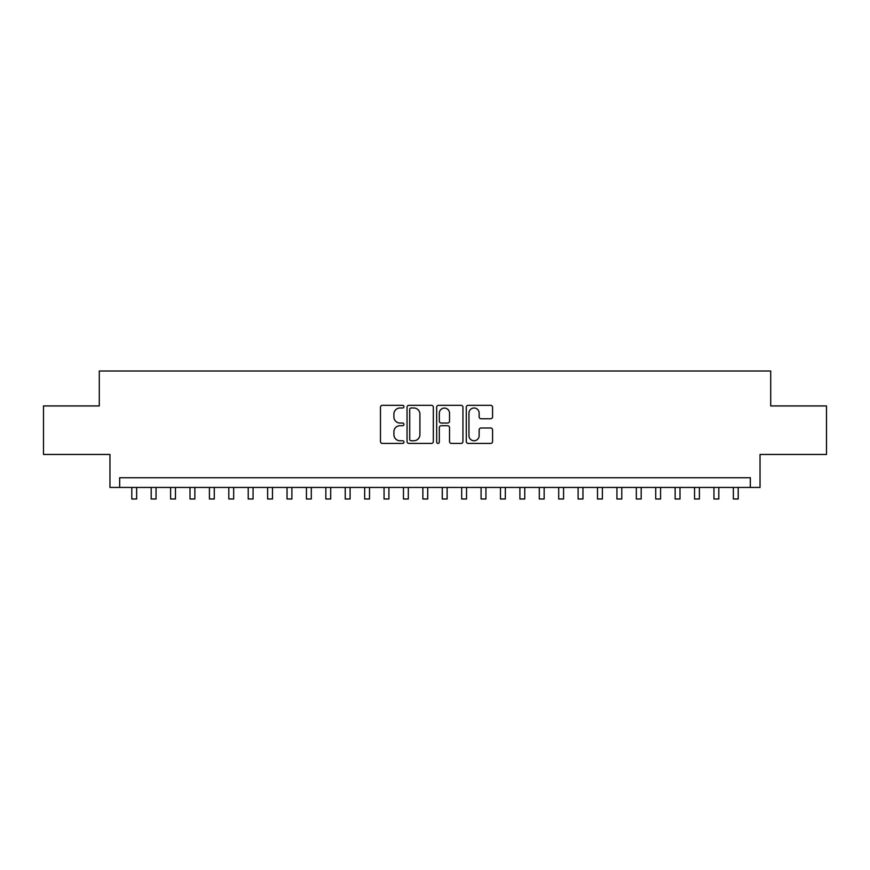 <?xml version="1.0" encoding="UTF-8"?>
<svg xmlns="http://www.w3.org/2000/svg" width="870" height="870" viewBox="0 0 870 870"><rect width="100%" height="100%" fill="white"/><g stroke="black" fill="none" stroke-linecap="round" stroke-linejoin="round"><path stroke-width="1.3" d="M403.952 406.66A1.338 1.338 0 0 0 402.614 405.333L382.376 405.333A1.903 1.903 0 0 0 380.473 407.236L380.473 441.514A1.903 1.903 0 0 0 382.376 443.428L402.614 443.428A1.338 1.338 0 0 0 403.952 442.09A1.338 1.338 0 0 0 402.614 440.753L400.004 440.753A6.09 6.09 0 0 1 393.903 434.663L393.903 431.803A6.09 6.09 0 0 1 400.004 425.713L402.614 425.713A1.338 1.338 0 0 0 403.952 424.375A1.338 1.338 0 0 0 402.614 423.037L400.004 423.037A6.09 6.09 0 0 1 393.903 416.947L393.903 414.087A6.09 6.09 0 0 1 400.004 407.997L402.614 407.997A1.338 1.338 0 0 0 403.952 406.66M490.669 418.753A1.903 1.903 0 0 0 492.572 416.85L492.572 407.236A1.903 1.903 0 0 0 490.669 405.333L468.19 405.333A1.903 1.903 0 0 0 466.287 407.236L466.287 441.514A1.903 1.903 0 0 0 468.19 443.428L490.669 443.428A1.903 1.903 0 0 0 492.572 441.514L492.572 429.9A1.903 1.903 0 0 0 490.669 427.996L481.045 427.996A1.903 1.903 0 0 0 479.142 429.9L479.142 435.663A5.1 5.1 0 0 1 474.052 440.753A5.1 5.1 0 0 1 468.952 435.663L468.952 413.087A5.1 5.1 0 0 1 474.052 407.997A5.1 5.1 0 0 1 479.142 413.087L479.142 416.85A1.903 1.903 0 0 0 481.045 418.753L490.669 418.753M750.332 487.439L760.032 487.439L760.032 454.455L826.5 454.455L826.5 405.942L770.711 405.942L770.711 371.012L99.289 371.012L99.289 405.942L43.5 405.942L43.5 454.455L109.968 454.455L109.968 487.439L750.332 487.439L750.332 477.739L119.668 477.739L119.668 487.439M433.336 407.236A1.903 1.903 0 0 0 431.433 405.333L408.954 405.333A1.903 1.903 0 0 0 407.051 407.236L407.051 441.514A1.903 1.903 0 0 0 408.954 443.428L431.433 443.428A1.903 1.903 0 0 0 433.336 441.514L433.336 407.236M438.567 405.333L461.046 405.333A1.903 1.903 0 0 1 462.949 407.236L462.949 441.514A1.903 1.903 0 0 1 461.046 443.428L451.432 443.428A1.903 1.903 0 0 1 449.529 441.514L449.529 427.616A1.903 1.903 0 0 0 447.615 425.713L441.242 425.713A1.903 1.903 0 0 0 439.328 427.616L439.328 442.09A1.338 1.338 0 0 1 438.001 443.428A1.338 1.338 0 0 1 436.664 442.09L436.664 407.236A1.903 1.903 0 0 1 438.567 405.333M411.042 407.997A1.338 1.338 0 0 0 409.716 409.324L409.716 439.426A1.338 1.338 0 0 0 411.042 440.753L413.805 440.753A6.09 6.09 0 0 0 419.905 434.663L419.905 414.087A6.09 6.09 0 0 0 413.805 407.997L411.042 407.997M449.529 413.185A5.1 5.1 0 0 0 444.429 408.095A5.1 5.1 0 0 0 439.328 413.185L439.328 421.134A1.903 1.903 0 0 0 441.242 423.037L447.615 423.037A1.903 1.903 0 0 0 449.529 421.134L449.529 413.185M131.794 487.439L131.794 498.988L136.644 498.988L136.644 487.439M151.195 487.439L151.195 498.988L156.045 498.988L156.045 487.439M170.607 487.439L170.607 498.988L175.457 498.988L175.457 487.439M190.008 487.439L190.008 498.988L194.858 498.988L194.858 487.439M209.42 487.439L209.42 498.988L214.27 498.988L214.27 487.439M228.821 487.439L228.821 498.988L233.671 498.988L233.671 487.439M248.222 487.439L248.222 498.988L253.072 498.988L253.072 487.439M267.634 487.439L267.634 498.988L272.484 498.988L272.484 487.439M287.035 487.439L287.035 498.988L291.885 498.988L291.885 487.439M306.436 487.439L306.436 498.988L311.297 498.988L311.297 487.439M325.848 487.439L325.848 498.988L330.698 498.988L330.698 487.439M345.249 487.439L345.249 498.988L350.099 498.988L350.099 487.439M364.66 487.439L364.66 498.988L369.511 498.988L369.511 487.439M384.062 487.439L384.062 498.988L388.912 498.988L388.912 487.439M403.462 487.439L403.462 498.988L408.313 498.988L408.313 487.439M422.874 487.439L422.874 498.988L427.725 498.988L427.725 487.439M442.275 487.439L442.275 498.988L447.126 498.988L447.126 487.439M461.687 487.439L461.687 498.988L466.537 498.988L466.537 487.439M481.088 487.439L481.088 498.988L485.938 498.988L485.938 487.439M500.489 487.439L500.489 498.988L505.339 498.988L505.339 487.439M519.901 487.439L519.901 498.988L524.751 498.988L524.751 487.439M539.302 487.439L539.302 498.988L544.152 498.988L544.152 487.439M558.703 487.439L558.703 498.988L563.564 498.988L563.564 487.439M578.115 487.439L578.115 498.988L582.965 498.988L582.965 487.439M597.516 487.439L597.516 498.988L602.366 498.988L602.366 487.439M616.928 487.439L616.928 498.988L621.778 498.988L621.778 487.439M636.329 487.439L636.329 498.988L641.179 498.988L641.179 487.439M655.73 487.439L655.73 498.988L660.58 498.988L660.58 487.439M675.142 487.439L675.142 498.988L679.992 498.988L679.992 487.439M694.543 487.439L694.543 498.988L699.393 498.988L699.393 487.439M713.955 487.439L713.955 498.988L718.805 498.988L718.805 487.439M733.356 487.439L733.356 498.988L738.206 498.988L738.206 487.439"/></g></svg>

